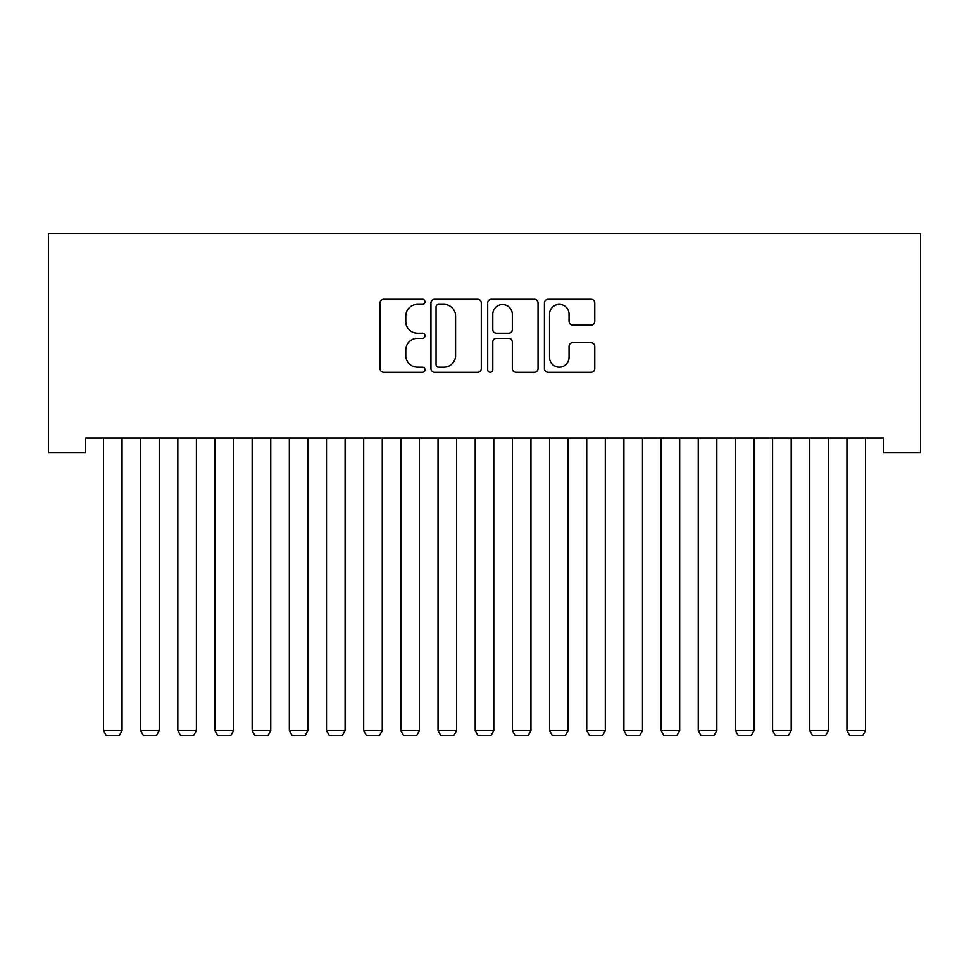 <?xml version="1.0" encoding="UTF-8"?>
<svg xmlns="http://www.w3.org/2000/svg" width="969" height="969" viewBox="0 0 969 969"><rect width="100%" height="100%" fill="white"/><g stroke="black" fill="none" stroke-linecap="round" stroke-linejoin="round"><path stroke-width="1.45" d="M425.028 301.831A2.556 2.556 0 0 0 422.472 299.276L383.7 299.276A3.646 3.646 0 0 0 380.054 302.922L380.054 368.608A3.646 3.646 0 0 0 383.7 372.253L422.472 372.253A2.556 2.556 0 0 0 425.028 369.698A2.556 2.556 0 0 0 422.472 367.142L417.457 367.142A11.676 11.676 0 0 1 405.781 355.466L405.781 350.003A11.676 11.676 0 0 1 417.457 338.326L422.472 338.326A2.556 2.556 0 0 0 425.028 335.771A2.556 2.556 0 0 0 422.472 333.215L417.457 333.215A11.676 11.676 0 0 1 405.781 321.538L405.781 316.064A11.676 11.676 0 0 1 417.457 304.387L422.472 304.387A2.556 2.556 0 0 0 425.028 301.831M591.138 325.003A3.646 3.646 0 0 0 594.784 321.357L594.784 302.922A3.646 3.646 0 0 0 591.138 299.276L548.079 299.276A3.646 3.646 0 0 0 544.433 302.922L544.433 368.608A3.646 3.646 0 0 0 548.079 372.253L591.138 372.253A3.646 3.646 0 0 0 594.784 368.608L594.784 346.345A3.646 3.646 0 0 0 591.138 342.699L572.715 342.699A3.646 3.646 0 0 0 569.057 346.345L569.057 357.391A9.763 9.763 0 0 1 559.307 367.142A9.763 9.763 0 0 1 549.544 357.391L549.544 314.15A9.763 9.763 0 0 1 559.307 304.387A9.763 9.763 0 0 1 569.057 314.15L569.057 321.357A3.646 3.646 0 0 0 572.715 325.003L591.138 325.003M883.377 438L85.623 438L85.623 452.862L48.45 452.862L48.45 233.541L920.55 233.541L920.55 452.862L883.377 452.862L883.377 438M481.302 302.922A3.646 3.646 0 0 0 477.656 299.276L434.596 299.276A3.646 3.646 0 0 0 430.951 302.922L430.951 368.608A3.646 3.646 0 0 0 434.596 372.253L477.656 372.253A3.646 3.646 0 0 0 481.302 368.608L481.302 302.922M491.344 299.276L534.404 299.276A3.646 3.646 0 0 1 538.049 302.922L538.049 368.608A3.646 3.646 0 0 1 534.404 372.253L515.968 372.253A3.646 3.646 0 0 1 512.322 368.608L512.322 341.972A3.646 3.646 0 0 0 508.677 338.326L496.455 338.326A3.646 3.646 0 0 0 492.797 341.972L492.797 369.698A2.556 2.556 0 0 1 490.241 372.253A2.556 2.556 0 0 1 487.698 369.698L487.698 302.922A3.646 3.646 0 0 1 491.344 299.276M438.618 304.387A2.556 2.556 0 0 0 436.062 306.943L436.062 364.598A2.556 2.556 0 0 0 438.618 367.142L443.911 367.142A11.676 11.676 0 0 0 455.587 355.466L455.587 316.064A11.676 11.676 0 0 0 443.911 304.387L438.618 304.387M512.322 314.331A9.763 9.763 0 0 0 502.56 304.569A9.763 9.763 0 0 0 492.797 314.331L492.797 329.569A3.646 3.646 0 0 0 496.455 333.215L508.677 333.215A3.646 3.646 0 0 0 512.322 329.569L512.322 314.331M122.058 438L122.058 730.626L103.465 730.626L103.465 438M122.058 730.626L119.272 735.459L106.251 735.459L103.465 730.626M159.231 438L159.231 730.626L140.638 730.626L140.638 438M159.231 730.626L156.445 735.459L143.424 735.459L140.638 730.626M196.404 438L196.404 730.626L177.811 730.626L177.811 438M196.404 730.626L193.618 735.459L180.597 735.459L177.811 730.626M233.577 438L233.577 730.626L214.985 730.626L214.985 438M233.577 730.626L230.792 735.459L217.783 735.459L214.985 730.626M270.751 438L270.751 730.626L252.158 730.626L252.158 438M270.751 730.626L267.965 735.459L254.956 735.459L252.158 730.626M307.924 438L307.924 730.626L289.331 730.626L289.331 438M307.924 730.626L305.138 735.459L292.129 735.459L289.331 730.626M345.097 438L345.097 730.626L326.517 730.626L326.517 438M345.097 730.626L342.311 735.459L329.303 735.459L326.517 730.626M382.271 438L382.271 730.626L363.69 730.626L363.69 438M382.271 730.626L379.485 735.459L366.476 735.459L363.69 730.626M419.444 438L419.444 730.626L400.863 730.626L400.863 438M419.444 730.626L416.658 735.459L403.649 735.459L400.863 730.626M456.617 438L456.617 730.626L438.036 730.626L438.036 438M456.617 730.626L453.831 735.459L440.822 735.459L438.036 730.626M493.79 438L493.79 730.626L475.21 730.626L475.21 438M493.79 730.626L491.004 735.459L477.996 735.459L475.21 730.626M530.964 438L530.964 730.626L512.383 730.626L512.383 438M530.964 730.626L528.178 735.459L515.169 735.459L512.383 730.626M568.137 438L568.137 730.626L549.556 730.626L549.556 438M568.137 730.626L565.351 735.459L552.342 735.459L549.556 730.626M605.31 438L605.31 730.626L586.729 730.626L586.729 438M605.31 730.626L602.524 735.459L589.515 735.459L586.729 730.626M642.483 438L642.483 730.626L623.903 730.626L623.903 438M642.483 730.626L639.697 735.459L626.689 735.459L623.903 730.626M679.669 438L679.669 730.626L661.076 730.626L661.076 438M679.669 730.626L676.871 735.459L663.862 735.459L661.076 730.626M716.842 438L716.842 730.626L698.249 730.626L698.249 438M716.842 730.626L714.044 735.459L701.035 735.459L698.249 730.626M754.015 438L754.015 730.626L735.423 730.626L735.423 438M754.015 730.626L751.217 735.459L738.208 735.459L735.423 730.626M791.188 438L791.188 730.626L772.596 730.626L772.596 438M791.188 730.626L788.403 735.459L775.382 735.459L772.596 730.626M828.362 438L828.362 730.626L809.769 730.626L809.769 438M828.362 730.626L825.576 735.459L812.555 735.459L809.769 730.626M865.535 438L865.535 730.626L846.942 730.626L846.942 438M865.535 730.626L862.749 735.459L849.728 735.459L846.942 730.626"/></g></svg>
